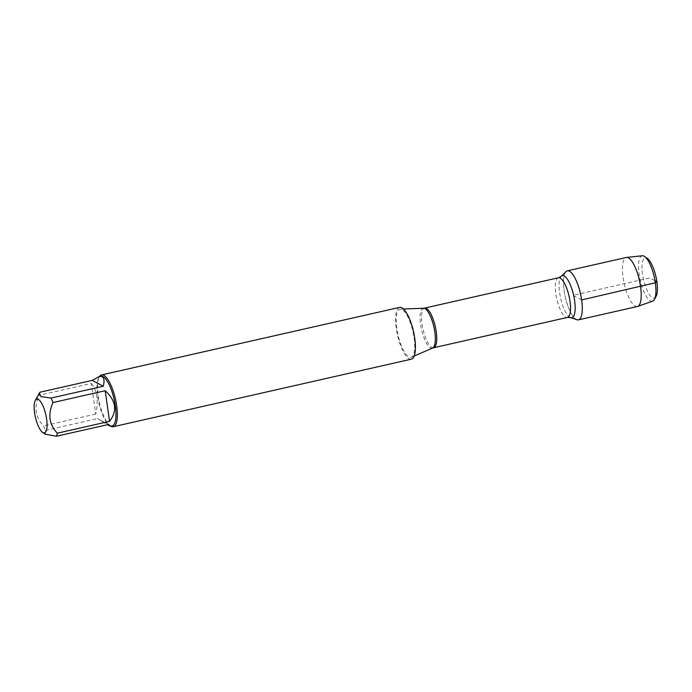 <?xml version="1.0" encoding="UTF-8"?>
<svg xmlns="http://www.w3.org/2000/svg" width="692" height="692" viewBox="0 0 692 692"><rect width="100%" height="100%" fill="white"/><g stroke="black" fill="none" stroke-linecap="round" stroke-linejoin="round"><path stroke-width="0.52" stroke-dasharray="3.46 2.59" d="M414.084 337.8A24.687 7.629 77.2 0 1 411.368 357.219A24.687 7.629 77.2 0 1 396.905 328.752A24.687 7.629 77.2 0 1 400.478 309.142A24.687 7.629 77.2 0 1 414.084 337.8M399.63 307.386A26.547 8.2 -102.8 0 0 396.265 328.415A26.547 8.2 -102.8 0 0 411.368 359.165M576.929 319.747A25.137 7.768 77.2 0 1 565.321 297.058A25.137 7.768 77.2 0 1 566.021 271.584M110.815 426.185A26.547 8.2 77.2 0 1 110.374 425.9A26.547 8.2 77.2 0 1 98.195 395.962A26.547 8.2 77.2 0 1 99.276 376.924A26.547 8.2 77.2 0 1 99.553 376.474M108.722 424.412L97.624 418.573L107.39 424.715M39.954 392.226A25.492 7.88 -102.8 0 0 39.124 395.279C33.891 407.008 35.344 417.224 43.484 425.917A25.492 7.88 -102.8 0 0 45.387 430.407L45.283 434.23M45.387 430.407L97.624 418.573M91.361 383.437C94.129 386.491 95.946 390.868 96.794 396.551C97.572 402.294 97.209 408.133 95.721 414.075L91.361 383.437L39.124 395.279M95.721 414.075L43.484 425.917M112.078 425.9A25.492 7.88 77.2 0 1 109.275 425.113A25.492 7.88 77.2 0 1 97.581 396.378A25.492 7.88 77.2 0 1 98.619 378.1A25.492 7.88 77.2 0 1 100.807 376.188M578.451 319.86A25.137 7.768 77.2 0 1 564.153 290.744A25.137 7.768 77.2 0 1 567.336 270.832M637.384 306.504A25.137 7.768 77.2 0 1 623.085 277.388A25.137 7.768 77.2 0 1 626.269 257.476M642.332 255.755A23.286 7.197 -102.8 0 0 639.123 274.24A23.286 7.197 -102.8 0 0 652.617 301.141M656.025 296.505A20.622 6.375 77.2 0 1 648.802 293.624A20.622 6.375 77.2 0 1 642.522 274.17A20.622 6.375 77.2 0 1 647.401 258.471M581.635 299.947L572.898 295.346L649.693 277.942L655.004 280.736M423.539 308.234A20.475 6.323 -102.8 0 0 420.58 324.496A20.475 6.323 -102.8 0 0 432.569 348.093M433.642 347.747A20.336 6.28 77.2 0 1 423.02 329.305A20.336 6.28 77.2 0 1 424.654 308.087M558.444 277.769A20.336 6.28 -102.8 0 0 556.809 298.987A20.336 6.28 -102.8 0 0 567.431 317.429M570.58 317.567A21.538 6.66 77.2 0 1 560.624 298.122A21.538 6.66 77.2 0 1 561.229 276.29M403.54 309.021L400.478 309.142M414.188 356.008L411.368 357.219M109.275 425.113L110.374 425.9M98.619 378.1L99.276 376.924"/><path stroke-width="1.04" d="M113.298 426.713L411.368 359.165A26.547 8.2 -102.8 0 0 413.496 331.459A26.547 8.2 -102.8 0 0 399.63 307.386L101.56 374.926A26.547 8.2 77.2 0 1 116.663 405.685A26.547 8.2 77.2 0 1 113.298 426.713A26.547 8.2 77.2 0 1 110.815 426.185M581.635 299.947A25.137 7.768 77.2 0 1 576.929 319.747L570.58 317.567A21.538 6.66 77.2 0 0 574.611 300.596A21.538 6.66 77.2 0 0 561.229 276.29L566.021 271.584A25.137 7.768 77.2 0 1 581.635 299.947L655.324 282.768L656.864 281.713L655.004 280.736M99.553 376.474A26.547 8.2 77.2 0 1 101.56 374.926M34.6 412.795A17.291 5.346 -102.8 0 0 42.532 432.292A17.291 5.346 -102.8 0 0 47.039 426.48A17.291 5.346 -102.8 0 0 43.83 408.038A17.291 5.346 -102.8 0 0 35.309 400.4A17.291 5.346 -102.8 0 0 34.6 412.795M107.39 424.715L110.504 426.255L108.722 424.412L56.484 436.245A25.492 7.88 -102.8 0 0 57.315 433.192C49.175 424.507 47.722 414.292 52.955 402.562A25.492 7.88 -102.8 0 0 51.052 398.064L40.889 396.594L39.418 393.039L39.954 392.226L92.192 380.384L103.29 386.231C104.994 378.991 103.653 375.765 99.241 376.543L92.192 380.384M42.532 432.292L45.283 434.23L56.484 436.245M109.552 421.359C117.536 410.944 116.083 400.729 105.193 390.72L109.552 421.359L57.315 433.192M105.193 390.72L52.955 402.562M51.052 398.064L103.29 386.231M99.241 376.543L100.807 376.188A25.492 7.88 77.2 0 1 114.119 399.301A25.492 7.88 77.2 0 1 112.078 425.9L110.504 426.255M567.336 270.832A25.137 7.768 77.2 0 1 580.467 293.624A25.137 7.768 77.2 0 1 578.451 319.86L637.384 306.504A25.137 7.768 77.2 0 0 637.652 306.426A25.137 7.768 77.2 0 0 639.399 280.277A25.137 7.768 77.2 0 0 626.545 257.433A25.137 7.768 77.2 0 0 626.269 257.476L567.336 270.832M637.652 306.426L652.617 301.141A23.286 7.197 -102.8 0 0 654.372 299.463A23.286 7.197 -102.8 0 0 655.324 282.768A23.286 7.197 -102.8 0 0 644.633 256.507A23.286 7.197 -102.8 0 0 642.332 255.755L626.545 257.433M644.633 256.507L647.401 258.471A20.622 6.375 77.2 0 1 655.912 276.532A20.622 6.375 77.2 0 1 656.025 296.505L654.372 299.463M414.188 356.008L432.569 348.093A20.475 6.323 -102.8 0 0 434.818 331.996A20.475 6.323 -102.8 0 0 423.539 308.234L403.54 309.021M558.444 277.769L424.654 308.087A20.336 6.28 77.2 0 1 436.219 331.641A20.336 6.28 77.2 0 1 433.642 347.747L567.431 317.429A20.336 6.28 -102.8 0 0 570.009 301.323A20.336 6.28 -102.8 0 0 558.444 277.769L561.229 276.29M567.431 317.429L570.58 317.567M432.569 348.093L433.642 347.747M424.654 308.087L423.539 308.234M35.309 400.4L39.418 393.039"/></g></svg>
